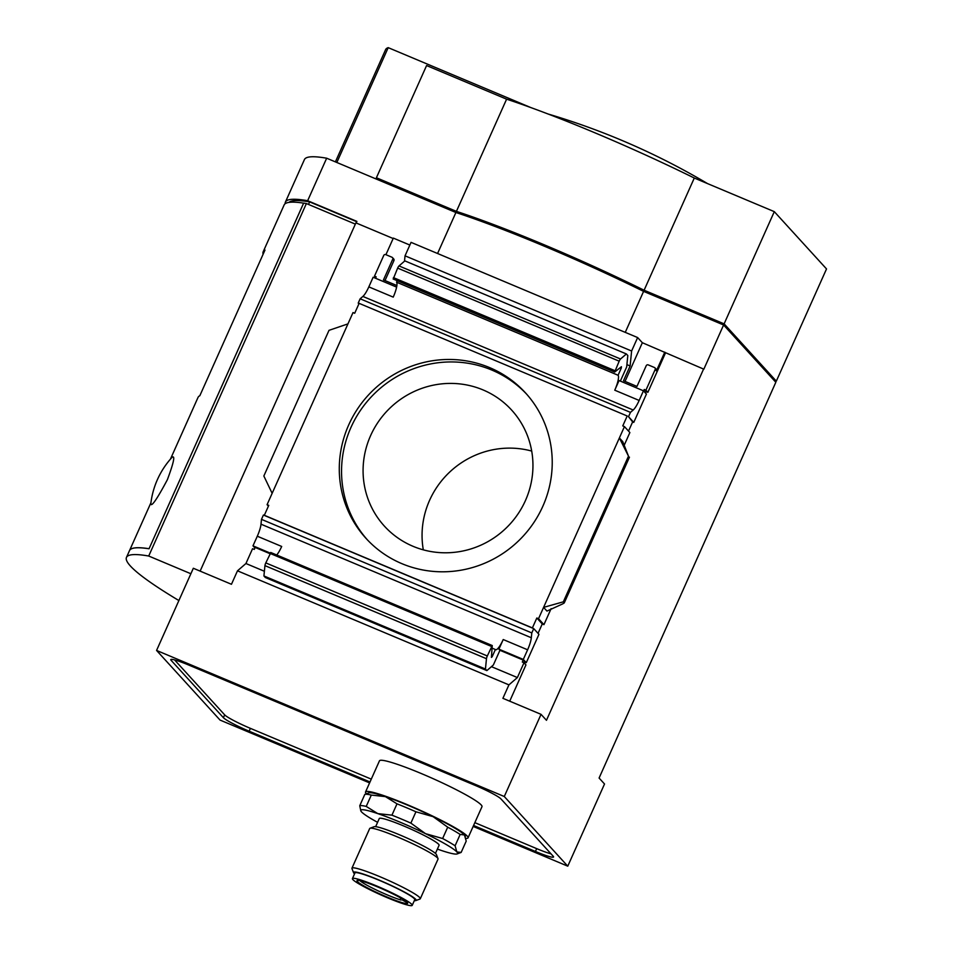 <?xml version="1.0" encoding="UTF-8"?>
<svg xmlns="http://www.w3.org/2000/svg" width="953" height="953" viewBox="0 0 953 953"><rect width="100%" height="100%" fill="white"/><g stroke="black" fill="none" stroke-linecap="round" stroke-linejoin="round"><path stroke-width="1.43" d="M356.172 222.978L356.887 221.394L307.652 200.714L326.665 158.21L455.903 212.507A190.29 19 24.1 0 1 643.597 291.368L723.601 324.985L775.825 382.272L599.092 778.041L604.524 783.997L567.762 866.17L504.28 796.517L156.566 650.434L193.328 568.262L231.46 584.284L237.488 570.823L245.934 563.521L252.557 548.714L254.248 549.428L255.13 547.439L269.925 553.657M437.57 253.498L455.903 212.507M355.362 224.122L306.389 203.549L148.716 556.028L190.874 573.742M178.878 600.545A280.766 28.042 24.1 0 1 126.475 557.386L129.525 550.584A280.766 28.042 24.1 0 1 149.037 548.773L303.662 203.096A280.766 28.042 24.1 0 1 306.389 203.549M126.475 557.386A280.766 28.042 24.1 0 1 148.716 556.028M377.591 822.332A53.034 5.301 24.1 0 1 361.521 811.873A53.034 5.301 24.1 0 1 360.806 810.848A53.034 5.301 24.1 0 1 377.817 813.624L391.933 815.16A56.156 5.611 24.1 0 1 410.874 823.118L425.491 833.649L442.633 838.521A56.156 5.611 24.1 0 1 455.093 845.776L456.856 851.934L461.157 852.423L466.22 841.094L464.456 834.935L460.168 834.447L455.093 845.776M360.806 810.848L359.757 805.726A56.156 5.611 24.1 0 1 366.226 806.417L377.817 813.624A53.034 5.301 24.1 0 1 425.491 833.649A53.034 5.301 24.1 0 1 456.856 851.934A53.034 5.301 24.1 0 1 457.13 853.936A53.034 5.301 24.1 0 1 440.56 850.195A53.034 5.301 24.1 0 1 437.391 849.087M457.13 853.936L461.157 852.423M359.757 805.726L364.82 794.385A56.156 5.611 24.1 0 1 371.301 795.076L366.226 806.417M391.933 815.16L397.008 803.832A56.156 5.611 24.1 0 1 415.937 811.789L410.874 823.118M442.633 838.521L447.707 827.18A56.156 5.611 24.1 0 1 460.168 834.447M364.82 794.385L368.847 792.872A53.034 5.301 24.1 0 1 385.417 796.625L371.301 795.076M397.008 803.832L385.417 796.625A53.034 5.301 24.1 0 1 433.091 816.65L415.937 811.789M447.707 827.18L433.091 816.65A53.034 5.301 24.1 0 1 464.456 834.935A53.034 5.301 24.1 0 1 465.171 835.972L465.386 836.508M542.781 506.4A107.939 104.687 -42.3 0 0 525.532 392.922A107.939 104.687 -42.3 0 0 375.244 388.264A107.939 104.687 -42.3 0 0 365.988 538.35A107.939 104.687 -42.3 0 0 542.781 506.4M628.492 456.165L622.762 441.644L619.379 437.939L538.516 618.711L536.837 617.997L532.393 627.92L264.326 515.287L268.758 505.376L267.078 504.661L272.141 493.332L353.015 312.56L354.695 313.263L359.126 303.352L627.205 415.984L622.762 425.896L624.453 426.599L619.379 437.939L628.492 456.165L563.33 601.831L543.591 607.371L546.962 611.076L562.508 603.976L564.236 602.963L563.33 601.831M272.141 493.332L263.85 476L329.011 330.334L347.94 323.889M631.613 351.014L637.628 337.565L411.053 242.36L405.037 255.821L631.613 351.014L630.112 365.964L623.5 380.759L636.961 386.418L646.205 365.738A1.561 1.513 137.7 0 1 648.243 364.904L654.413 367.501A1.561 1.513 137.7 0 1 655.176 369.502L645.931 390.182L644.252 389.479L643.585 390.956M625.037 381.414L642.346 342.723L637.628 337.565M642.346 342.723L703.838 369.18L723.601 324.985M200.13 571.121L355.91 222.871L393.148 238.512M385.917 254.689L393.339 238.107L409.861 245.052M375.542 278.252L376.173 276.846L374.493 276.144L383.737 255.464A1.561 1.513 137.7 0 1 385.774 254.63L391.945 257.227A1.561 1.513 137.7 0 1 392.719 259.228L383.463 279.92L396.877 285.555M620.296 367.644L621.296 368.061L621.439 366.726L614.661 372.051L619.188 361.175A3.121 0.691 -67.2 0 1 620.534 359.007L626.383 353.956L627.813 355.529L626.669 366.953L620.343 381.105M626.907 364.618L630.112 365.964M405.037 255.821L404.501 261.193M492.129 648.159L495.381 649.529L492.165 656.724L491.414 657.403L492.26 645.55L487.317 655.974A3.121 0.691 -67.2 0 0 486.471 658.702L485.446 669.03L486.876 670.602L493.344 665.015L499.932 650.291L523.209 660.072L522.315 662.049L523.995 662.764L517.384 677.559L508.926 684.873L502.898 698.323L541.042 714.345L504.28 796.517M264.326 515.287L263.409 515.037L261.479 519.349L261.003 524.186A13.723 3.05 -67.2 0 1 257.298 536.217L281.695 546.462A13.723 3.05 -67.2 0 1 276.727 554.991M495.381 649.529A13.723 3.05 -67.2 0 0 495.643 649.72A13.723 3.05 -67.2 0 0 503.22 639.534L527.617 649.791A13.723 3.05 112.8 0 0 531.321 637.748L531.798 632.923L533.728 628.611L538.945 634.341L526.27 662.68L523.304 659.416L498.907 649.172L499.932 650.291M396.615 287.103L373.135 277.24L368.835 286.877A13.723 3.05 -67.2 0 1 362.879 296.431L633.197 410.004A13.723 3.05 112.8 0 0 639.153 400.451L643.454 390.813L646.432 394.065L633.757 422.405L628.527 416.675L630.457 412.375L633.197 410.004M397.21 280.694L396.555 282.183A13.723 3.05 -67.2 0 1 393.22 297.122L368.835 286.877M396.555 282.183L618.08 375.256A13.723 3.05 -67.2 0 1 614.756 390.194L639.153 400.451M509.712 701.194L525.949 664.896L523.995 662.764M524.603 663.419L525.151 662.204L523.209 660.072M525.151 662.204L526.27 662.68M614.756 390.194L619.057 380.557L643.454 390.813M645.538 393.089L646.194 391.612L647.873 392.326L645.931 390.182M646.194 391.612L644.252 389.479M527.617 649.791L523.304 659.416M647.873 392.326L665.492 352.932M654.937 367.858L656.164 369.216A1.561 1.513 137.7 0 1 656.414 370.848L664.777 352.145M254.904 547.951L252.986 545.843L270.199 553.074M375.827 277.621L374.493 276.144M358.9 303.864L358.209 303.102L360.139 298.801L362.879 296.431M626.383 353.956L404.858 260.884L399.009 265.935L620.534 359.007M485.446 669.03L263.921 575.957L265.351 577.53L486.876 670.602M252.986 545.843L257.298 536.217M621.296 368.061L618.08 375.256M237.488 570.823L508.926 684.873M532.393 627.92L533.728 628.611M628.539 431.09L632.625 421.929L628.527 416.675M632.625 421.929L633.757 422.405M358.209 303.102L359.078 303.471M393.255 278.943L397.651 268.103A3.121 0.691 -67.2 0 1 399.009 265.935M263.921 575.957L264.946 565.629A3.121 0.691 -67.2 0 1 265.792 562.901L270.783 552.728M503.22 639.534L498.907 649.172M369.597 782.901L220.048 720.075L156.566 650.434M541.042 714.345L546.462 720.301L703.624 368.966M567.762 866.17L473.153 826.418M625.251 332.359L643.597 291.368M717.406 322.376L640.619 289.903M377.531 179.581L461.192 214.27M472.95 218.332A180.784 18.047 24.1 0 1 640.714 289.7M456.416 211.375L506.603 99.172L426.587 65.554L376.399 177.758L456.416 211.375A190.29 19 24.1 0 1 644.097 290.236L724.113 323.853L774.301 211.649L826.525 268.937L776.326 381.14L773.836 380.092M724.113 323.853L776.326 381.14M506.603 99.172A190.29 19 24.1 0 1 694.296 178.032L774.301 211.649M644.097 290.236L694.296 178.032M376.399 177.758L377.71 179.188M285.173 203.704A280.766 28.042 24.1 0 1 285.412 202.084L304.424 159.58A280.766 28.042 24.1 0 1 326.665 158.21M285.412 202.084A280.766 28.042 24.1 0 1 307.652 200.714M370.014 781.972L249.126 731.189A24.206 2.418 24.1 0 1 223.395 717.68L171.123 660.334A24.206 2.418 24.1 0 1 170.778 659.595A24.206 2.418 24.1 0 1 188.908 665.123L475.213 785.415A24.206 2.418 24.1 0 1 500.944 798.912L553.216 856.259A24.206 2.418 24.1 0 1 553.55 856.997A24.206 2.418 24.1 0 1 535.431 851.47L473.57 825.489M538.052 633.364L542.257 623.953L536.837 617.997M542.257 623.953L543.949 624.656L538.516 618.711M543.949 624.656L551.12 608.622M624.167 445.313L629.873 432.555L624.453 426.599M268.412 506.138L267.078 504.661M261.479 519.349L531.798 632.923M264.529 515.513L532.608 628.146M360.139 298.801L630.457 412.375M245.934 563.521L264.386 571.264M491.438 666.659L517.384 677.559M392.469 257.596L393.696 258.942A1.561 1.513 137.7 0 1 393.946 260.574L392.719 259.228M385 280.563L393.946 260.574M336.838 162.487L388.205 47.65L530.881 107.594M335.396 161.879L385.631 49.58A255.809 25.54 24.1 0 1 388.205 47.65M551.025 853.852A24.206 2.418 24.1 0 1 536.694 848.635L474.844 822.653M371.277 779.137L250.389 728.354A24.206 2.418 24.1 0 1 224.658 714.845L174.578 659.905M366.405 793.789A56.156 5.611 24.1 0 1 365.535 791.979L379.473 760.816A56.156 5.611 24.1 0 1 433.019 778.625A56.156 5.611 24.1 0 1 481.992 806.667L468.054 837.83A56.156 5.611 24.1 0 1 465.898 838.39M401.118 900.073A25.898 2.585 24.1 0 1 377.34 890.483A25.898 2.585 24.1 0 1 359.96 880.655M402.559 900.132L407.622 902.956A27.768 2.776 24.1 0 1 407.646 903.003A27.768 2.776 24.1 0 1 381.188 894.51A27.768 2.776 24.1 0 1 357.22 880.441A27.768 2.776 24.1 0 1 380.438 888.125A27.768 2.776 24.1 0 1 406.609 901.836L402.559 900.132L402.916 899.31M387.692 897.869A32.759 3.276 24.1 0 1 352.419 878.595A32.759 3.276 24.1 0 1 383.654 888.994A32.759 3.276 24.1 0 1 412.22 905.35A32.759 3.276 24.1 0 1 387.692 897.869M352.419 878.595L354.957 872.936A32.759 3.276 24.1 0 1 386.191 883.324A32.759 3.276 24.1 0 1 414.758 899.68L412.22 905.35M354.54 873.865A34.32 3.431 24.1 0 1 353.551 872.686A34.32 3.431 24.1 0 1 386.251 883.181A34.32 3.431 24.1 0 1 415.877 900.561A34.32 3.431 24.1 0 1 414.341 900.621M353.551 872.686L351.967 868.612A37.429 3.741 24.1 0 1 351.943 868.195A37.429 3.741 24.1 0 1 387.645 880.06A37.429 3.741 24.1 0 1 420.297 898.762A37.429 3.741 24.1 0 1 419.963 899.024L415.877 900.561M351.943 868.195L369.693 828.526A37.429 3.741 24.1 0 1 370.014 828.252A37.429 3.741 24.1 0 1 405.394 840.391A37.429 3.741 24.1 0 1 438.011 858.677A37.429 3.741 24.1 0 1 438.035 859.094L420.297 898.762M370.014 828.252L374.1 826.716A34.32 3.431 24.1 0 1 406.526 837.842A34.32 3.431 24.1 0 1 436.438 854.603L438.011 858.677M375.649 826.668L379.282 818.532A32.759 3.276 24.1 0 1 410.517 828.919A32.759 3.276 24.1 0 1 439.083 845.287L435.45 853.411M365.535 791.979A56.156 5.611 24.1 0 1 419.082 809.788A56.156 5.611 24.1 0 1 468.054 837.83M531.691 451.067A86.104 83.507 -42.3 0 0 423.311 549.845M525.413 500.623A86.104 83.507 -42.3 0 0 511.654 410.1A86.104 83.507 -42.3 0 0 391.766 406.383A86.104 83.507 -42.3 0 0 384.381 526.104A86.104 83.507 -42.3 0 0 525.413 500.623M526.652 394.173A107.939 104.687 -42.3 0 0 377.495 390.742A107.939 104.687 -42.3 0 0 367.131 539.565M356.756 221.692L309.642 201.893L308.51 204.442M288.962 202.393A277.645 27.72 24.1 0 1 309.642 201.893M263.111 254.248A280.766 28.042 24.1 0 1 263.183 251.783L284.125 204.966A280.766 28.042 24.1 0 1 303.614 203.144L149.061 548.725M172.1 457.273C175.34 455.093 173.756 462.562 167.371 479.704C157.305 498.598 151.765 506.746 150.765 504.161A82.542 82.542 0 0 1 172.1 457.273M263.183 251.783A280.766 28.042 24.1 0 1 264.982 250.067L199.832 395.709A280.766 28.042 24.1 0 0 198.033 397.413L170.42 459.155M150.931 502.719L129.548 550.536A280.766 28.042 24.1 0 1 129.548 550.536A280.766 28.042 24.1 0 1 149.037 548.714M629.385 457.142L564.224 602.796M261.003 524.186L531.321 637.748M656.414 370.848L655.176 369.502M491.498 656.438L492.165 656.724M397.651 268.103L619.188 361.175M393.41 277.609L614.935 370.681M270.044 553.395L491.569 646.468M265.792 562.901L487.317 655.974M264.946 565.629L486.471 658.702M536.694 848.635L535.431 851.47M250.389 728.354L249.126 731.189M224.658 714.845L223.395 717.68M171.564 659.357L171.123 660.334M707.555 183.607A705.017 705.017 0 0 0 548.082 114.003M270.723 552.478L492.26 645.55M393.124 278.979L614.661 372.051M629.456 457.178L564.236 602.963M400.224 899.418L400.82 898.071"/></g></svg>
